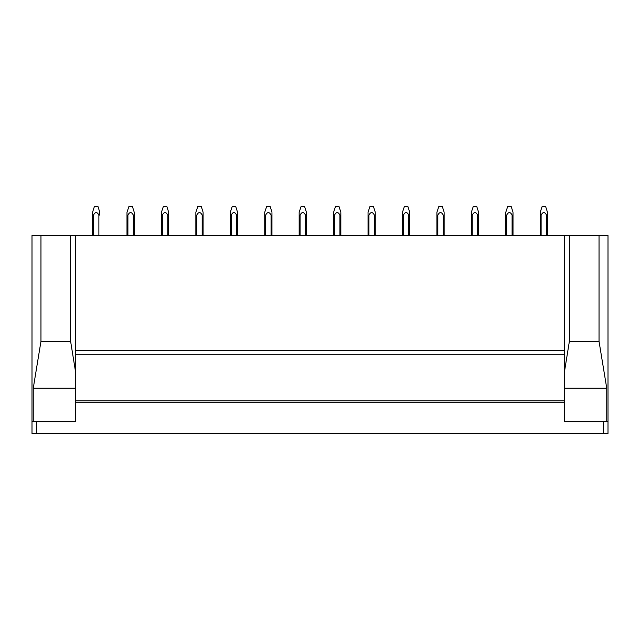 <?xml version="1.0" encoding="UTF-8"?>
<svg xmlns="http://www.w3.org/2000/svg" width="640" height="640" viewBox="0 0 640 640"><rect width="100%" height="100%" fill="white"/><g stroke="black" fill="none" stroke-linecap="round" stroke-linejoin="round"><path stroke-width="0.96" d="M32 421.68L32 235.496L608 235.496L608 433.432L32 433.432L32 421.68L36.52 421.68L36.52 433.432M564.616 235.496L564.616 350.28L75.384 350.28L564.616 350.28L564.616 400.888L75.384 400.888L564.616 400.888L564.616 421.68L603.48 421.68L603.48 433.432M75.384 235.496L75.384 421.68L36.52 421.68M608 433.432L608 421.68L603.48 421.68M40.96 235.496L40.96 341.376L33.256 388.24L33.256 421.68M70.624 235.496L70.624 341.376L75.384 370.784M599.04 235.496L599.04 341.376L606.744 388.24L606.744 421.68M569.376 235.496L569.376 341.376L564.616 370.784M75.384 388.24L33.256 388.24M70.624 341.376L40.952 341.376M564.616 388.24L606.744 388.24M569.376 341.376L599.048 341.376M99.784 212.32L99.784 215.056L98.88 215.064C97.056 211.712 95.248 211.728 93.456 215.12L92.56 215.12L92.552 235.496L92.552 215.096M99.784 212.256L97.992 206.568L94.448 206.568M92.552 212.296L94.376 206.568L92.552 212.304L92.552 215.12M99.784 212.68L99.784 215.056M98.88 215.064L98.88 235.496M93.456 235.496L93.456 215.12M126.992 212.296L128.888 206.568L126.992 212.256L126.992 235.496L126.992 215.096M128.888 206.568L132.432 206.568L134.224 212.208M134.224 235.496L134.224 215.056L133.32 215.064L133.32 235.496M133.32 215.064C131.496 211.712 129.688 211.728 127.896 215.12L126.992 215.12M127.896 215.12L127.896 235.496M134.224 215.056L134.224 212.68M168.656 212.68L168.656 235.496L168.656 215.056L167.752 215.064L167.752 235.496M161.424 212.296L163.32 206.568L161.424 212.256L161.424 235.496L161.424 215.096M163.32 206.568L166.864 206.568L168.656 212.208M167.752 215.064C165.928 211.712 164.12 211.728 162.328 215.12L161.424 215.12M162.328 215.12L162.328 235.496M203.088 212.68L203.088 235.496L203.088 215.056L202.184 215.064L202.184 235.496M195.864 212.296L197.76 206.568L195.864 212.256L195.864 235.496L195.864 215.096M197.76 206.568L201.296 206.568L203.088 212.208M202.184 215.064C200.368 211.712 198.56 211.728 196.768 215.12L195.864 215.12M196.768 215.12L196.768 235.496M230.296 212.296L232.192 206.568L230.296 212.256L230.296 235.496L230.296 215.096M232.192 206.568L235.736 206.568L237.528 212.208M237.528 235.496L237.528 215.056L236.624 215.064L236.624 235.496M236.624 215.064C234.8 211.712 232.992 211.728 231.2 215.12L230.296 215.12M231.2 215.12L231.2 235.496M237.528 215.056L237.528 212.68M271.96 212.68L271.96 235.496L271.96 215.056L271.056 215.064L271.056 235.496M264.728 212.296L266.624 206.568L264.728 212.256L264.728 235.496L264.728 215.096M266.624 206.568L270.168 206.568L271.96 212.208M271.056 215.064C269.232 211.712 267.432 211.728 265.632 215.12L264.728 215.12M265.632 215.12L265.632 235.496M299.168 212.296L301.064 206.568L299.168 212.256L299.168 235.496L299.168 215.096M301.064 206.568L304.608 206.568L306.4 212.208M306.4 235.496L306.4 215.056L305.496 215.064L305.496 235.496M305.496 215.064C303.672 211.712 301.864 211.728 300.072 215.12L299.168 215.12M300.072 215.12L300.072 235.496M306.4 215.056L306.4 212.68M333.6 212.296L335.496 206.568L333.6 212.256L333.6 235.496L333.6 215.096M335.496 206.568L339.04 206.568L340.832 212.208M340.832 235.496L340.832 215.056L339.928 215.064L339.928 235.496M339.928 215.064C338.104 211.712 336.296 211.728 334.504 215.12L333.6 215.12M334.504 215.12L334.504 235.496M340.832 215.056L340.832 212.68M368.04 212.296L369.936 206.568L368.04 212.256L368.04 235.496L368.04 215.096M369.936 206.568L373.472 206.568L375.272 212.208M375.272 235.496L375.272 215.056L374.368 215.064L374.368 235.496M374.368 215.064C372.544 211.712 370.736 211.728 368.944 215.12L368.04 215.12M368.944 215.12L368.944 235.496M375.272 215.056L375.272 212.68M402.472 212.296L404.368 206.568L402.472 212.256L402.472 235.496L402.472 215.096M404.368 206.568L407.912 206.568L409.704 212.208M409.704 235.496L409.704 215.056L408.8 215.064L408.8 235.496M408.8 215.064C406.976 211.712 405.168 211.728 403.376 215.12L402.472 215.12M403.376 215.12L403.376 235.496M409.704 215.056L409.704 212.68M444.136 212.68L444.136 235.496L444.136 215.056L443.232 215.064L443.232 235.496M436.912 212.296L438.8 206.568L436.912 212.256L436.912 235.496L436.912 215.096M438.8 206.568L442.344 206.568L444.136 212.208M443.232 215.064C441.416 211.712 439.608 211.728 437.816 215.12L436.912 215.12M437.816 215.12L437.816 235.496M478.576 212.68L478.576 235.496L478.576 215.056L477.672 215.064L477.672 235.496M471.344 212.296L473.24 206.568L471.344 212.256L471.344 235.496L471.344 215.096M473.24 206.568L476.784 206.568L478.576 212.208M477.672 215.064C475.848 211.712 474.04 211.728 472.248 215.12L471.344 215.12M472.248 215.12L472.248 235.496M513.008 212.68L513.008 235.496L513.008 215.056L512.104 215.064L512.104 235.496M505.776 212.296L507.672 206.568L505.776 212.256L505.776 235.496L505.776 215.096M507.672 206.568L511.216 206.568L513.008 212.208M512.104 215.064C510.28 211.712 508.472 211.728 506.68 215.12L505.776 215.12M506.68 215.12L506.68 235.496M547.448 212.68L547.448 235.496L547.448 215.056L546.544 215.064L546.544 235.496M540.216 212.296L542.112 206.568L540.216 212.256L540.216 235.496L540.216 215.096M542.112 206.568L545.648 206.568L547.448 212.208M546.544 215.064C544.72 211.712 542.912 211.728 541.12 215.12L540.216 215.12M541.12 215.12L541.12 235.496M564.616 354.8L75.384 354.8M564.616 402.696L75.384 402.696"/></g></svg>
